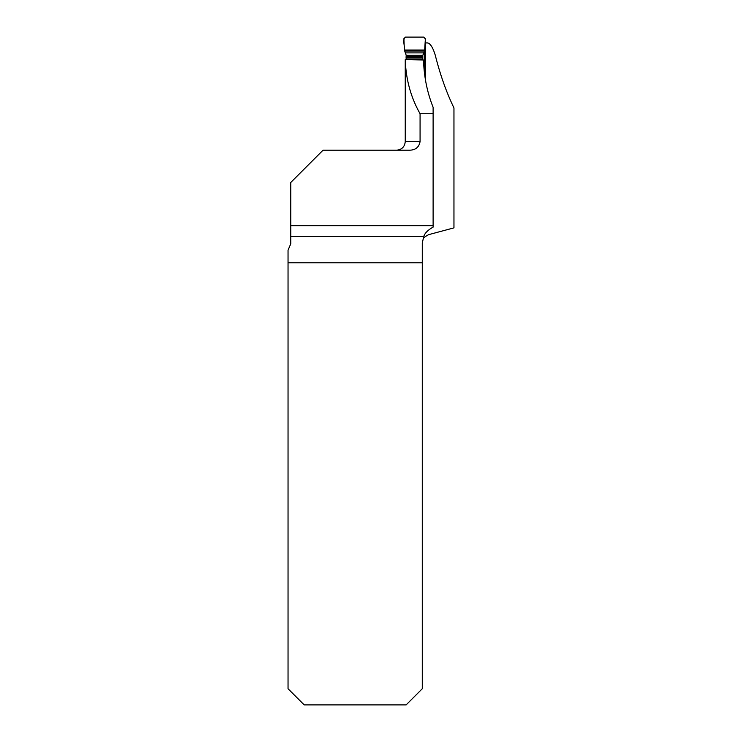 <?xml version="1.0" encoding="UTF-8"?>
<svg xmlns="http://www.w3.org/2000/svg" width="742" height="742" viewBox="0 0 742 742"><rect width="100%" height="100%" fill="white"/><g stroke="black" fill="none" stroke-linecap="round" stroke-linejoin="round"><path stroke-width="1.11" d="M288.044 262.779L422.281 262.779L422.281 688.743L406.124 704.9L304.201 704.9L288.044 688.743L288.044 250.156L290.734 243.905L290.734 182.504L323.048 150.19L409.844 150.19C415.65 149.977 419.063 147.111 420.074 141.574L420.074 113.721L433.115 113.721L433.115 107.302C427.169 92.323 423.979 76.556 423.534 60L405.271 59.536C405.874 79.283 410.808 97.341 420.074 113.721M422.281 262.779L422.281 242.977L423.775 236.494C424.739 233.211 427.856 230.085 433.115 227.108L433.115 225.67L290.734 225.67M425.352 79.375L425.352 42.915L427.346 42.915C430.23 43.231 432.883 47.377 435.304 55.353C440.247 74.951 446.461 92.472 453.956 107.915L453.956 227.868L428.663 234.648C424.888 236.726 423.181 238.006 423.534 238.488M433.115 225.67L433.115 113.721M405.243 77.01L405.271 59.536M404.362 50.02L424.906 50.02L424.61 51.031L425.37 38.714L423.765 37.1L405.512 37.1L403.898 38.714L404.362 50.02L406.18 55.242L406.152 59.555L422.801 59.546L422.829 55.242L424.61 51.031L404.659 51.031M424.684 50.883L424.164 51.977A2.152 2.124 -154.4 0 1 424.081 52.126L424.61 51.031M423.942 53.136L424.081 52.126L423.534 52.895L405.726 52.895M424.387 72.438L424.387 51.513M422.838 59.981L406.477 59.564M423.765 37.1C427.234 39.697 424.22 45.939 424.906 50.02L404.362 50.02C405.049 45.939 402.034 39.669 405.512 37.1L423.765 37.1M405.243 60.677L405.243 141.574L420.074 141.574M423.775 236.494L290.734 236.494M423.951 52.979L422.829 55.242L406.18 55.242M422.755 56.429L406.106 56.429M422.727 57.449L406.078 57.449M422.727 58.08L406.078 58.08M405.243 141.574C404.733 146.805 401.858 149.68 396.627 150.19M424.164 51.977L423.932 53.183"/></g></svg>
